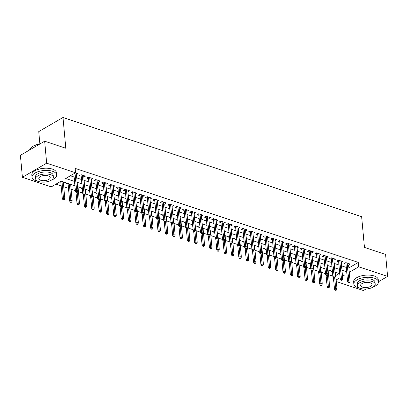 <?xml version="1.0" encoding="UTF-8"?>
<svg xmlns="http://www.w3.org/2000/svg" width="408" height="408" viewBox="0 0 408 408"><rect width="100%" height="100%" fill="white"/><g stroke="black" fill="none" stroke-linecap="round" stroke-linejoin="round"><path stroke-width="0.61" d="M39.877 143.988L38.75 131.59L63.005 117.478L361.651 216.663L364.451 247.421L385.601 254.444L387.6 276.41L378.451 281.734M365.966 288.997L363.344 290.522L336.309 281.54M55.932 184.166L61.134 185.89M63.74 186.757L68.493 188.333M71.094 189.2L75.368 190.618M78.453 191.643L82.727 193.061M85.808 194.086L90.081 195.503M93.167 196.529L97.436 197.946M100.521 198.971L104.795 200.389M107.875 201.414L112.149 202.832M115.234 203.857L119.503 205.275M122.589 206.3L126.862 207.718M129.943 208.743L134.217 210.161M137.302 211.186L141.571 212.604M144.656 213.629L148.93 215.047M152.011 216.072L156.284 217.489M159.37 218.515L163.639 219.932M166.724 220.958L170.998 222.38M174.078 223.4L178.352 224.823M181.438 225.843L185.706 227.266M188.792 228.286L193.066 229.709M196.146 230.729L200.42 232.152M203.505 233.172L207.779 234.595M210.859 235.615L215.133 237.038M218.214 238.058L222.488 239.481M225.573 240.501L229.847 241.924M232.927 242.944L237.201 244.367M240.281 245.386L244.555 246.809M247.641 247.829L251.915 249.252M254.995 250.272L259.269 251.695M262.349 252.715L266.623 254.138M269.708 255.158L273.982 256.581M277.063 257.601L281.336 259.024M284.417 260.044L288.691 261.467M291.776 262.487L296.05 263.91M299.13 264.935L303.404 266.353M306.485 267.378L310.758 268.796M313.844 269.821L318.118 271.238M321.198 272.264L325.472 273.681M328.552 274.706L332.826 276.124M74.929 185.747L61.103 181.157L51.27 186.874L22.399 177.286L46.655 163.18L75.526 172.768L65.693 178.485L74.531 181.422M46.655 163.18L44.656 141.209L20.4 155.321L22.399 177.286M76.316 173.114L76.459 174.655L78.096 173.701L75.434 172.819M83.798 177.092L85.451 176.144L81.039 174.68L79.402 175.634L81.192 176.231M91.03 178L91.168 179.54L92.81 178.587L88.393 177.123L86.756 178.077L88.551 178.673M98.512 181.978L100.164 181.035L95.752 179.566L94.11 180.52L95.906 181.116M105.743 182.886L105.881 184.426L107.518 183.478L103.107 182.009L101.47 182.963L103.26 183.559M113.225 186.869L114.877 185.921L110.461 184.452L108.824 185.405L110.619 186.002M120.452 187.772L120.595 189.312L122.232 188.363L117.82 186.895L116.178 187.848L117.973 188.445M127.933 191.755L129.586 190.806L125.174 189.338L123.537 190.291L125.327 190.888M135.165 192.658L135.303 194.203L136.945 193.249L132.529 191.78L130.891 192.734L132.687 193.331M142.647 196.641L144.299 195.692L139.888 194.223L138.246 195.177L140.041 195.774M150.001 199.084L151.654 198.135L147.242 196.666L145.605 197.62L147.395 198.217M157.233 199.986L157.371 201.532L159.013 200.578L154.596 199.109L152.959 200.063L154.754 200.66M164.715 203.969L166.367 203.021L161.956 201.552L160.313 202.506L162.109 203.102M171.946 204.872L172.084 206.417L173.721 205.464L169.31 203.995L167.673 204.949L169.463 205.545M179.428 208.855L181.081 207.907L176.664 206.438L175.027 207.391L176.822 207.988M186.655 209.758L186.798 211.303L188.435 210.35L184.023 208.881L182.381 209.834L184.176 210.431M194.137 213.741L195.789 212.792L191.377 211.324L189.74 212.277L191.531 212.874M201.368 214.644L201.506 216.189L203.148 215.235L198.732 213.766L197.095 214.72L198.89 215.317M208.85 218.627L210.502 217.678L206.091 216.209L204.449 217.163L206.244 217.76M216.204 221.07L217.857 220.121L213.445 218.652L211.808 219.606L213.598 220.203M223.564 223.513L225.216 222.564L220.799 221.095L219.162 222.049L220.958 222.646M230.79 224.415L230.933 225.961L232.57 225.007L228.159 223.538L226.516 224.492L228.312 225.089M238.272 228.398L239.924 227.45L235.513 225.981L233.876 226.935L235.666 227.531M245.504 229.301L245.641 230.846L247.284 229.893L242.867 228.424L241.23 229.378L243.025 229.974M252.986 233.284L254.638 232.336L250.226 230.867L248.584 231.821L250.379 232.417M260.34 235.727L261.992 234.779L257.581 233.31L255.944 234.263L257.734 234.86M267.572 236.63L267.709 238.175L269.351 237.221L264.935 235.753L263.298 236.706L265.093 237.303M275.053 240.613L276.706 239.664L272.294 238.201L270.652 239.149L272.447 239.746M282.285 241.516L282.423 243.061L284.06 242.107L279.648 240.644L278.011 241.592L279.801 242.189M289.767 245.499L291.419 244.55L287.002 243.086L285.365 244.035L287.161 244.632M296.993 246.401L297.136 247.947L298.773 246.993L294.362 245.529L292.72 246.478L294.515 247.075M304.475 250.385L306.127 249.436L301.716 247.972L300.079 248.926L301.869 249.518M311.707 251.287L311.85 252.833L313.487 251.879L309.07 250.415L307.433 251.369L309.228 251.96M319.189 255.27L320.841 254.322L316.43 252.858L314.787 253.812L316.582 254.403M326.543 257.713L328.2 256.765L323.784 255.301L322.147 256.255L323.942 256.846M333.902 260.156L335.555 259.207L331.138 257.744L329.501 258.697L331.296 259.289M341.129 261.059L341.272 262.604L342.909 261.65L338.497 260.187L336.855 261.14L338.65 261.732M335.478 272.279L335.504 272.666M331.52 270.963L331.102 271.208L332.418 271.646M328.124 269.836L328.144 270.224M324.166 268.52L323.748 268.765L325.064 269.204M320.418 285.274L321.152 285.518L321.81 285.136L321.07 284.896L320.418 285.274L319.755 284.187L320.938 283.499L322.259 283.942L320.79 267.781M316.807 266.077L316.389 266.322L317.71 266.761M313.41 264.95L313.436 265.338M309.453 263.634L309.035 263.879L310.35 264.318M305.704 280.388L306.439 280.633L307.096 280.25L306.362 280.005L305.704 280.388L305.046 279.301L306.224 278.613L307.55 279.057L306.077 262.895M302.099 261.191L301.68 261.436L302.996 261.875M298.702 260.064L298.738 260.457L299.156 260.217M294.739 258.749L294.321 258.993L295.642 259.432M290.991 275.502L291.73 275.747L292.383 275.364L291.649 275.12L290.991 275.502L290.333 274.416L291.511 273.727L292.837 274.171L291.368 258.009M287.385 256.306L286.967 256.55L288.283 256.989M283.988 255.179L284.024 255.571L284.442 255.332M280.031 253.863L279.613 254.108L280.928 254.546M276.282 270.616L277.017 270.861L277.675 270.478L276.935 270.234L276.282 270.616L275.619 269.53L276.803 268.841L278.123 269.285L276.655 253.123M272.671 251.42L272.253 251.665L273.574 252.103M269.275 250.293L269.311 250.685L269.729 250.446M265.317 248.977L264.899 249.222L266.215 249.66M261.921 247.85L261.941 248.237M257.963 246.534L257.545 246.779L258.861 247.217M254.566 245.407L254.602 245.8L255.02 245.56M250.604 244.091L250.186 244.336L251.506 244.774M246.855 260.845L247.595 261.089L248.248 260.707L247.513 260.462L246.855 260.845L246.197 259.758L247.376 259.07L248.701 259.514L247.233 243.352M243.25 241.648L242.831 241.893L244.147 242.332M239.853 240.521L239.873 240.909M235.895 239.205L235.477 239.45L236.793 239.889M232.499 238.078L232.519 238.466M228.536 236.762L228.118 237.007L229.439 237.446M225.139 235.635L225.175 236.028L225.593 235.788M221.182 234.32L220.764 234.564L222.079 235.003M217.785 233.192L217.806 233.58M213.828 231.877L213.41 232.121L214.725 232.555M210.079 248.63L210.814 248.875L211.471 248.492L210.732 248.248L210.079 248.63L209.416 247.544L210.599 246.855L211.92 247.294L210.451 231.137M206.468 229.434L206.05 229.679L207.371 230.112M203.072 228.307L203.097 228.694M199.114 226.991L198.696 227.236L200.012 227.669M195.366 243.744L196.1 243.989L196.758 243.607L196.024 243.362L195.366 243.744L194.708 242.658L195.886 241.97L197.212 242.408L195.738 226.251M191.76 224.548L191.342 224.793L192.658 225.226M188.363 223.421L188.399 223.814L188.817 223.569M184.401 222.105L183.983 222.35L185.303 222.783M180.652 238.859L181.392 239.103L182.044 238.721L181.31 238.476L180.652 238.859L179.994 237.772L181.172 237.084L182.498 237.522L181.03 221.365M177.046 219.662L176.628 219.907L177.944 220.34M173.65 218.535L173.686 218.928L174.104 218.683M169.692 217.219L169.274 217.464L170.59 217.898M165.944 233.973L166.678 234.218L167.336 233.835L166.597 233.59L165.944 233.973L165.281 232.886L166.464 232.198L167.785 232.636L166.316 216.48M162.333 214.776L161.915 215.021L163.236 215.455M158.936 213.649L158.972 214.042L159.39 213.797M154.979 212.333L154.561 212.578L155.876 213.012M151.582 211.206L151.603 211.594M147.625 209.891L147.206 210.135L148.522 210.569M144.228 208.763L144.264 209.156L144.682 208.911M140.265 207.448L139.847 207.692L141.168 208.126M136.517 224.201L137.256 224.446L137.909 224.063L137.175 223.819L136.517 224.201L135.859 223.115L137.037 222.426L138.363 222.865L136.894 206.708M132.911 205.005L132.493 205.25L133.809 205.683M129.514 203.878L129.535 204.265M125.557 202.562L125.139 202.807L126.454 203.24M122.16 201.435L122.181 201.822M118.198 200.119L117.779 200.364L119.1 200.797M114.801 198.992L114.837 199.385L115.255 199.14M110.843 197.676L110.425 197.921L111.741 198.354M107.447 196.549L107.467 196.936M103.489 195.233L103.071 195.473L104.387 195.911M99.741 211.987L100.475 212.231L101.133 211.849L100.394 211.604L99.741 211.987L99.078 210.9L100.261 210.212L101.582 210.65L100.113 194.494M96.13 192.79L95.712 193.03L97.033 193.469M92.733 191.663L92.759 192.051M88.776 190.347L88.358 190.587L89.673 191.026M85.027 207.101L85.762 207.346L86.419 206.963L85.685 206.718L85.027 207.101L84.369 206.009L85.547 205.326L86.873 205.765L85.399 189.608M81.422 187.904L81.003 188.144L82.319 188.583M78.025 186.777L78.061 187.17L78.479 186.925M74.062 185.462L73.644 185.701L74.965 186.14M70.314 202.215L71.053 202.46L71.706 202.077L70.972 201.833L70.314 202.215L69.656 201.124L70.834 200.44L72.16 200.879L70.691 184.722M66.708 183.019L66.29 183.258L68.085 183.855M335.764 275.553L339.242 273.528M335.932 272.432L335.519 272.671M328.578 269.989L328.16 270.229M321.224 267.546L320.805 267.786M313.864 265.103L313.446 265.343M306.51 262.66L306.092 262.9M291.796 257.774L291.378 258.014M277.088 252.889L276.67 253.128M262.375 248.003L261.956 248.243M247.661 243.117L247.243 243.357M240.307 240.674L239.889 240.914M232.953 238.231L232.535 238.471M218.239 233.34L217.821 233.585M210.885 230.897L210.467 231.142M203.526 228.454L203.108 228.699M196.171 226.012L195.753 226.256M181.458 221.126L181.04 221.371M166.75 216.24L166.331 216.485M152.036 211.354L151.618 211.599M137.323 206.468L136.904 206.713M129.968 204.026L129.55 204.27M122.614 201.583L122.196 201.827M107.901 196.697L107.483 196.942M100.547 194.254L100.128 194.499M93.187 191.811L92.769 192.056M85.833 189.368L85.415 189.613M71.12 184.482L70.701 184.727M63.765 182.039L63.347 182.284L63.311 181.891M348.876 267.929L358.326 262.431L75.128 168.371L75.526 172.768M70.355 175.777L74.134 177.031M76.74 177.893L81.488 179.474M84.094 180.336L88.847 181.917M91.448 182.779L96.201 184.36M98.807 185.222L103.556 186.803M106.162 187.665L110.915 189.246M113.516 190.108L118.269 191.689M120.875 192.55L125.623 194.131M128.229 194.993L132.983 196.574M135.584 197.436L140.337 199.017M142.943 199.879L147.691 201.46M150.297 202.322L155.05 203.903M157.651 204.77L162.404 206.346M165.011 207.213L169.759 208.789M172.365 209.656L177.118 211.232M179.719 212.099L184.472 213.675M187.078 214.542L191.826 216.118M194.432 216.985L199.186 218.561M201.787 219.428L206.54 221.003M209.146 221.87L213.894 223.446M216.5 224.313L221.253 225.889M223.854 226.756L228.608 228.332M231.214 229.199L235.962 230.775M238.568 231.642L243.321 233.218M245.927 234.085L250.675 235.661M253.281 236.528L258.029 238.104M260.636 238.971L265.389 240.547M267.995 241.414L272.743 242.989M275.349 243.856L280.097 245.432M282.703 246.299L287.456 247.875M290.062 248.742L294.811 250.318M297.417 251.185L302.165 252.761M304.771 253.628L309.524 255.204M312.13 256.071L316.878 257.647M319.484 258.514L324.233 260.09M326.839 260.957L331.592 262.533M334.198 263.4L338.946 264.976M341.552 265.843L346.3 267.418M348.611 265.042L350.268 264.093L345.851 262.63L344.214 263.583L346.01 264.175M44.656 141.209L65.8 148.237L63.005 117.478M358.326 262.431L358.729 266.822L387.6 276.41M349.274 272.32L358.729 266.822M77.138 182.289L81.891 183.865M84.497 184.732L89.245 186.308M91.851 187.175L96.599 188.751M99.205 189.618L103.958 191.194M106.564 192.061L111.313 193.637M113.919 194.504L118.667 196.08M121.273 196.947L126.026 198.523M128.632 199.39L133.38 200.966M135.986 201.833L140.734 203.408M143.341 204.275L148.094 205.851M150.7 206.718L155.448 208.294M158.054 209.161L162.802 210.737M165.408 211.604L170.161 213.18M172.768 214.047L177.516 215.623M180.122 216.49L184.87 218.066M187.476 218.933L192.229 220.509M194.835 221.376L199.583 222.952M202.19 223.819L206.938 225.394M209.544 226.261L214.297 227.837M216.903 228.704L221.651 230.28M224.257 231.147L229.005 232.723M231.611 233.59L236.365 235.171M238.971 236.033L243.719 237.614M246.325 238.476L251.073 240.057M253.679 240.919L258.432 242.5M261.038 243.362L265.786 244.943M268.393 245.805L273.141 247.386M275.747 248.248L280.5 249.829M283.106 250.691L287.854 252.272M290.46 253.133L295.208 254.714M297.815 255.576L302.568 257.157M305.174 258.019L309.922 259.6M312.528 260.462L317.276 262.043M319.882 262.905L324.635 264.486M327.241 265.348L331.99 266.929M334.596 267.791L339.344 269.372M341.95 270.234L346.703 271.815M342.501 276.262L344.306 275.211L342.343 274.559M339.742 273.697L334.988 272.116M332.382 271.254L327.634 269.673M325.028 268.811L320.275 267.23M317.674 266.368L312.921 264.787M310.315 263.925L305.567 262.344M302.96 261.477L298.207 259.901M295.606 259.034L290.853 257.458M288.247 256.591L283.499 255.015M280.893 254.148L276.14 252.572M273.538 251.705L268.785 250.13M266.179 249.263L261.431 247.687M258.825 246.82L254.072 245.244M251.471 244.377L246.718 242.801M244.112 241.934L239.363 240.358M236.757 239.491L232.004 237.915M229.403 237.048L224.65 235.472M222.044 234.605L217.296 233.029M214.69 232.162L209.936 230.586M207.335 229.719L202.582 228.143M199.976 227.276L195.228 225.701M192.622 224.834L187.869 223.258M185.268 222.391L180.514 220.815M177.908 219.948L173.16 218.372M170.554 217.505L165.801 215.929M163.2 215.062L158.447 213.486M155.841 212.619L151.093 211.043M148.486 210.176L143.733 208.6M141.132 207.733L136.379 206.157M133.773 205.29L129.025 203.714M126.419 202.847L121.666 201.272M119.065 200.404L114.311 198.829M111.705 197.962L106.957 196.386M104.351 195.519L99.598 193.943M96.997 193.076L92.244 191.5M89.638 190.633L84.889 189.057M82.283 188.19L77.53 186.614M336.166 279.949L340.099 277.659M345.867 262.635L347.58 281.449L348.758 280.76L350.084 281.199L348.626 265.047M331.153 257.749L332.867 276.563L334.045 275.874L335.371 276.313L333.917 260.161M326.42 256.173L326.558 257.718M316.445 252.863L318.153 271.677L319.337 270.989L320.657 271.427L319.204 255.275M304.353 248.844L304.49 250.39M287.018 243.086L288.731 261.905L289.91 261.217L291.236 261.655L289.777 245.504M272.309 238.201L274.018 257.014L275.201 256.331L276.522 256.77L275.069 240.618M260.217 234.187L260.355 235.732M252.858 231.744L253.001 233.289M235.528 225.986L237.242 244.8L238.42 244.117L239.746 244.555L238.287 228.404M220.815 221.1L222.528 239.914L223.706 239.231L225.032 239.669L223.574 223.518M216.082 219.529L216.22 221.075M206.106 216.214L207.815 235.028L208.998 234.345L210.319 234.784L208.865 218.632M194.014 212.201L194.152 213.746M176.679 206.443L178.393 225.257L179.571 224.573L180.897 225.012L179.438 208.86M161.971 201.557L163.679 220.371L164.863 219.688L166.184 220.126L164.73 203.975M149.879 197.543L150.016 199.089M142.519 195.101L142.662 196.646M125.19 189.343L126.903 208.156L128.081 207.473L129.407 207.912L127.949 191.76M110.476 184.457L112.19 203.271L113.368 202.587L114.694 203.026L113.235 186.869M95.768 179.571L97.476 198.385L98.659 197.696L99.98 198.14L98.527 181.983M83.676 175.557L83.813 177.097M348.896 282.152L348.238 282.535L348.973 282.78L349.63 282.397L348.896 282.152L347.147 263.058M347.58 281.449L348.238 282.535M349.63 282.397L350.084 281.199M335.126 290.159L335.866 290.404L336.518 290.022L335.784 289.782L335.126 290.159L334.468 289.073L335.646 288.385L336.972 288.828L335.468 272.274M335.784 289.782L334.672 277.654M334.468 289.073L333.413 277.455M336.972 288.828L336.518 290.022M373.192 287.002A12.357 5.574 174.8 0 0 378.456 281.806A12.357 5.574 174.8 0 0 374.345 278.159A12.357 5.574 174.8 0 0 360.881 278.256A12.357 5.574 174.8 0 0 353.843 284.045A12.357 5.574 174.8 0 0 357.954 287.691A12.357 5.574 174.8 0 0 359.963 288.206M378.456 281.806L378.257 279.608A12.357 5.574 174.8 0 0 374.146 275.961A12.357 5.574 174.8 0 0 360.682 276.058A12.357 5.574 174.8 0 0 353.644 281.846L353.843 284.045M357.474 285.753L357.291 283.733A8.894 4.014 -5.2 0 1 362.355 279.562A8.894 4.014 -5.2 0 1 372.05 279.495A8.894 4.014 -5.2 0 1 375.008 282.117L375.192 284.141A8.894 4.014 174.8 0 0 372.234 281.515A8.894 4.014 174.8 0 0 362.544 281.581A8.894 4.014 174.8 0 0 357.474 285.753A8.894 4.014 174.8 0 0 360.432 288.38A8.894 4.014 174.8 0 0 370.127 288.308A8.894 4.014 174.8 0 0 375.192 284.141M370.138 282.734A5.732 2.586 174.8 0 0 363.89 282.78A5.732 2.586 174.8 0 0 360.626 285.467A5.732 2.586 174.8 0 0 362.534 287.161A5.732 2.586 174.8 0 0 368.776 287.115A5.732 2.586 174.8 0 0 372.045 284.427A5.732 2.586 174.8 0 0 370.138 282.734M51.367 180.122A12.357 5.574 174.8 0 0 56.636 174.925A12.357 5.574 174.8 0 0 52.525 171.278A12.357 5.574 174.8 0 0 39.061 171.375A12.357 5.574 174.8 0 0 32.023 177.164A12.357 5.574 174.8 0 0 36.133 180.81A12.357 5.574 174.8 0 0 38.143 181.325M56.636 174.925L56.437 172.727A12.357 5.574 174.8 0 0 52.321 169.08A12.357 5.574 174.8 0 0 38.862 169.177A12.357 5.574 174.8 0 0 31.824 174.966L32.023 177.164M35.654 178.872L35.471 176.853A8.894 4.014 -5.2 0 1 40.535 172.681A8.894 4.014 -5.2 0 1 50.23 172.615A8.894 4.014 -5.2 0 1 53.188 175.236L53.372 177.261A8.894 4.014 174.8 0 0 50.413 174.634A8.894 4.014 174.8 0 0 40.718 174.701A8.894 4.014 174.8 0 0 35.654 178.872A8.894 4.014 174.8 0 0 38.612 181.499A8.894 4.014 174.8 0 0 48.307 181.427A8.894 4.014 174.8 0 0 53.372 177.261M48.317 175.853A5.732 2.586 174.8 0 0 42.07 175.899A5.732 2.586 174.8 0 0 38.801 178.587A5.732 2.586 174.8 0 0 40.713 180.28A5.732 2.586 174.8 0 0 46.956 180.234A5.732 2.586 174.8 0 0 50.225 177.546A5.732 2.586 174.8 0 0 48.317 175.853M39.52 144.197A12.357 5.574 174.8 0 0 31.039 147.671A12.357 5.574 174.8 0 0 29.636 149.945M31.161 147.563A12.061 5.437 -5.2 0 1 31.278 147.451A12.061 5.437 -5.2 0 1 39.826 144.019M338.512 260.192L340.221 279.006L341.404 278.317L339.793 260.615M341.537 279.71L340.884 280.092L341.618 280.337L342.276 279.954L341.537 279.71L341.404 278.317L342.725 278.756L341.114 261.054M340.221 279.006L340.884 280.092M342.276 279.954L342.725 278.756M334.183 277.267L333.53 277.649L334.264 277.894L334.917 277.511L334.183 277.267L332.433 258.172M332.867 276.563L333.53 277.649M334.917 277.511L335.371 276.313M323.799 255.306L325.513 274.12L326.691 273.431L325.079 255.729M326.828 274.824L326.171 275.206L326.905 275.451L327.563 275.069L326.828 274.824L326.691 273.431L328.017 273.87L326.405 256.168M325.513 274.12L326.171 275.206M327.563 275.069L328.017 273.87M319.469 272.381L318.816 272.763L319.551 273.008L320.209 272.626L319.469 272.381L317.725 253.286M318.153 271.677L318.816 272.763M320.209 272.626L320.657 271.427M327.772 287.716L328.506 287.961L329.164 287.579L328.43 287.339L327.772 287.716L327.114 286.63L328.292 285.942L329.618 286.385L328.108 269.831M328.43 287.339L327.318 275.211M327.114 286.63L326.053 275.012M329.618 286.385L329.164 287.579M321.07 284.896L319.959 272.768M319.755 284.187L318.699 272.57M322.259 283.942L321.81 285.136M313.058 282.831L313.798 283.075L314.451 282.693L313.716 282.448L313.058 282.831L312.4 281.744L313.579 281.056L314.905 281.5L313.4 264.945M313.716 282.448L312.605 270.325M312.4 281.744L311.345 270.127M314.905 281.5L314.451 282.693M306.362 280.005L305.25 267.883M305.046 279.301L303.986 267.684M307.55 279.057L307.096 280.25M309.085 250.42L310.799 269.234L311.977 268.546L310.366 250.844M312.115 269.938L311.457 270.32L312.197 270.565L312.849 270.183L312.115 269.938L311.977 268.546L313.303 268.984L311.692 251.282M310.799 269.234L311.457 270.32M312.849 270.183L313.303 268.984M298.35 277.945L299.084 278.19L299.742 277.807L299.003 277.562L298.35 277.945L297.687 276.859L298.87 276.17L300.191 276.614L298.687 260.059M299.003 277.562L297.891 265.44M297.687 276.859L296.631 265.241M300.191 276.614L299.742 277.807M301.731 247.977L303.445 266.791L304.623 266.103L303.011 248.401M304.761 267.495L304.103 267.877L304.837 268.122L305.495 267.74L304.761 267.495L304.623 266.103L305.949 266.541L304.337 248.839M303.445 266.791L304.103 267.877M305.495 267.74L305.949 266.541M291.649 275.12L290.537 262.997M290.333 274.416L289.277 262.798M292.837 274.171L292.383 275.364M294.377 245.534L296.086 264.348L297.269 263.66L295.657 245.958M297.401 265.052L296.749 265.435L297.483 265.679L298.141 265.297L297.401 265.052L297.269 263.66L298.59 264.098L296.978 246.396M296.086 264.348L296.749 265.435M298.141 265.297L298.59 264.098M283.637 273.059L284.371 273.304L285.029 272.921L284.294 272.677L283.637 273.059L282.979 271.973L284.157 271.284L285.483 271.728L283.973 255.173M284.294 272.677L283.183 260.554M282.979 271.973L281.918 260.355M285.483 271.728L285.029 272.921M290.047 262.609L289.389 262.992L290.129 263.236L290.782 262.854L290.047 262.609L288.298 243.515M288.731 261.905L289.389 262.992M290.782 262.854L291.236 261.655M276.935 270.234L275.823 258.111M275.619 269.53L274.564 257.912M278.123 269.285L277.675 270.478M279.664 240.644L281.377 259.462L282.555 258.774L280.944 241.072M282.693 260.166L282.035 260.549L282.77 260.794L283.427 260.411L282.693 260.166L282.555 258.774L283.881 259.213L282.27 241.511M281.377 259.462L282.035 260.549M283.427 260.411L283.881 259.213M268.923 268.173L269.663 268.418L270.315 268.036L269.581 267.791L268.923 268.173L268.265 267.087L269.443 266.399L270.769 266.842L269.265 250.288M269.581 267.791L268.469 255.668M268.265 267.087L267.209 255.469M270.769 266.842L270.315 268.036M275.334 257.723L274.681 258.106L275.415 258.351L276.073 257.968L275.334 257.723L273.59 238.629M274.018 257.014L274.681 258.106M276.073 257.968L276.522 256.77M261.569 265.73L262.303 265.975L262.961 265.593L262.227 265.348L261.569 265.73L260.911 264.644L262.089 263.956L263.415 264.399L261.905 247.845M262.227 265.348L261.115 253.225M260.911 264.644L259.85 253.026M263.415 264.399L262.961 265.593M264.95 235.758L266.664 254.572L267.842 253.888L266.23 236.186M267.98 255.281L267.322 255.663L268.061 255.908L268.714 255.525L267.98 255.281L267.842 253.888L269.168 254.327L267.556 236.625M266.664 254.572L267.322 255.663M268.714 255.525L269.168 254.327M254.215 263.288L254.949 263.532L255.607 263.15L254.867 262.905L254.215 263.288L253.552 262.201L254.735 261.513L256.056 261.956L254.551 245.402M254.867 262.905L253.756 250.782M253.552 262.201L252.496 250.583M256.056 261.956L255.607 263.15M257.596 233.315L259.31 252.129L260.488 251.445L258.876 233.743M260.625 252.838L259.967 253.22L260.702 253.465L261.36 253.082L260.625 252.838L260.488 251.445L261.814 251.884L260.202 234.182M259.31 252.129L259.967 253.22M261.36 253.082L261.814 251.884M247.513 260.462L246.401 248.339M246.197 259.758L245.142 248.141M248.701 259.514L248.248 260.707M250.242 230.872L251.95 249.686L253.133 249.002L251.522 231.3M253.266 250.395L252.613 250.777L253.348 251.022L254.006 250.639L253.266 250.395L253.133 249.002L254.454 249.441L252.843 231.739M251.95 249.686L252.613 250.777M254.006 250.639L254.454 249.441M239.501 258.402L240.236 258.647L240.893 258.264L240.159 258.019L239.501 258.402L238.843 257.315L240.021 256.627L241.347 257.065L239.838 240.516M240.159 258.019L239.042 245.897M238.843 257.315L237.782 245.698M241.347 257.065L240.893 258.264M242.882 228.429L244.596 247.243L245.774 246.559L244.162 228.857M245.912 247.952L245.254 248.334L245.993 248.579L246.646 248.197L245.912 247.952L245.774 246.559L247.1 246.998L245.489 229.296M244.596 247.243L245.254 248.334M246.646 248.197L247.1 246.998M232.147 255.959L232.881 256.204L233.539 255.821L232.8 255.576L232.147 255.959L231.484 254.873L232.667 254.184L233.988 254.623L232.484 238.073M232.8 255.576L231.688 243.454M231.484 254.873L230.428 243.255M233.988 254.623L233.539 255.821M238.558 245.509L237.9 245.891L238.634 246.136L239.292 245.754L238.558 245.509L236.808 226.415M237.242 244.8L237.9 245.891M239.292 245.754L239.746 244.555M224.788 253.516L225.527 253.761L226.18 253.378L225.446 253.133L224.788 253.516L224.13 252.43L225.308 251.741L226.634 252.18L225.129 235.63M225.446 253.133L224.334 241.011M224.13 252.43L223.074 240.812M226.634 252.18L226.18 253.378M228.174 223.543L229.882 242.357L231.066 241.674L229.454 223.972M231.198 243.066L230.546 243.449L231.28 243.693L231.938 243.311L231.198 243.066L231.066 241.674L232.387 242.112L230.775 224.41M229.882 242.357L230.546 243.449M231.938 243.311L232.387 242.112M217.433 251.073L218.168 251.318L218.826 250.935L218.091 250.691L217.433 251.073L216.776 249.987L217.954 249.298L219.28 249.737L217.77 233.187M218.091 250.691L216.974 238.568M216.776 249.987L215.715 238.369M219.28 249.737L218.826 250.935M223.844 240.623L223.186 241.006L223.926 241.25L224.579 240.868L223.844 240.623L222.095 221.529M222.528 239.914L223.186 241.006M224.579 240.868L225.032 239.669M210.732 248.248L209.62 236.125M209.416 247.544L208.361 235.926M211.92 247.294L211.471 248.492M213.46 218.657L215.174 237.471L216.352 236.788L214.741 219.086M216.49 238.18L215.832 238.563L216.566 238.802L217.224 238.425L216.49 238.18L216.352 236.788L217.678 237.226L216.067 219.524M215.174 237.471L215.832 238.563M217.224 238.425L217.678 237.226M202.72 246.187L203.459 246.432L204.112 246.049L203.378 245.805L202.72 246.187L202.062 245.101L203.24 244.412L204.566 244.851L203.062 228.302M203.378 245.805L202.266 233.682M202.062 245.101L201.006 233.483M204.566 244.851L204.112 246.049M209.131 235.737L208.478 236.12L209.212 236.359L209.87 235.982L209.131 235.737L207.386 216.643M207.815 235.028L208.478 236.12M209.87 235.982L210.319 234.784M196.024 243.362L194.907 231.239M194.708 242.658L193.647 231.04M197.212 242.408L196.758 243.607M198.747 213.772L200.461 232.585L201.639 231.902L200.027 214.2M201.776 233.294L201.119 233.677L201.858 233.917L202.511 233.539L201.776 233.294L201.639 231.902L202.965 232.341L201.353 214.639M200.461 232.585L201.119 233.677M202.511 233.539L202.965 232.341M188.011 241.301L188.746 241.546L189.404 241.164L188.664 240.919L188.011 241.301L187.349 240.215L188.532 239.527L189.853 239.965L188.348 223.416M188.664 240.919L187.553 228.796M187.349 240.215L186.293 228.597M189.853 239.965L189.404 241.164M191.393 211.329L193.106 230.143L194.285 229.459L192.673 211.757M194.422 230.851L193.764 231.234L194.499 231.474L195.157 231.096L194.422 230.851L194.285 229.459L195.611 229.898L193.999 212.196M193.106 230.143L193.764 231.234M195.157 231.096L195.611 229.898M181.31 238.476L180.198 226.353M179.994 237.772L178.939 226.154M182.498 237.522L182.044 238.721M184.039 208.886L185.747 227.7L186.93 227.016L185.319 209.314M187.063 228.409L186.41 228.791L187.144 229.031L187.802 228.653L187.063 228.409L186.93 227.016L188.251 227.455L186.64 209.753M185.747 227.7L186.41 228.791M187.802 228.653L188.251 227.455M173.298 236.416L174.032 236.66L174.69 236.278L173.956 236.033L173.298 236.416L172.64 235.329L173.818 234.641L175.144 235.079L173.635 218.53M173.956 236.033L172.839 223.91M172.64 235.329L171.579 223.712M175.144 235.079L174.69 236.278M179.709 225.966L179.051 226.348L179.79 226.588L180.443 226.21L179.709 225.966L177.959 206.871M178.393 225.257L179.051 226.348M180.443 226.21L180.897 225.012M166.597 233.59L165.485 221.468M165.281 232.886L164.225 221.269M167.785 232.636L167.336 233.835M169.325 204L171.039 222.814L172.217 222.131L170.605 204.428M172.355 223.523L171.697 223.9L172.431 224.145L173.089 223.768L172.355 223.523L172.217 222.131L173.543 222.569L171.931 204.867M171.039 222.814L171.697 223.9M173.089 223.768L173.543 222.569M158.584 231.53L159.324 231.775L159.977 231.392L159.242 231.147L158.584 231.53L157.927 230.444L159.105 229.755L160.431 230.194L158.926 213.644M159.242 231.147L158.131 219.025M157.927 230.444L156.871 218.826M160.431 230.194L159.977 231.392M164.995 221.08L164.342 221.457L165.077 221.702L165.735 221.325L164.995 221.08L163.251 201.986M163.679 220.371L164.342 221.457M165.735 221.325L166.184 220.126M154.612 199.114L156.325 217.928L157.503 217.245L155.892 199.543M157.641 218.637L156.983 219.014L157.723 219.259L158.375 218.882L157.641 218.637L157.503 217.245L158.829 217.683L157.218 199.981M156.325 217.928L156.983 219.014M158.375 218.882L158.829 217.683M147.257 196.671L148.971 215.485L150.149 214.802L148.537 197.1M150.287 216.194L149.629 216.571L150.363 216.816L151.021 216.439L150.287 216.194L150.149 214.802L151.475 215.24L149.864 197.538M148.971 215.485L149.629 216.571M151.021 216.439L151.475 215.24M151.23 229.087L151.965 229.332L152.623 228.949L151.888 228.704L151.23 229.087L150.572 228.001L151.751 227.312L153.076 227.751L151.567 211.201M151.888 228.704L150.771 216.582M150.572 228.001L149.512 216.383M153.076 227.751L152.623 228.949M143.876 226.644L144.611 226.889L145.268 226.506L144.529 226.261L143.876 226.644L143.213 225.558L144.396 224.869L145.717 225.308L144.213 208.758M144.529 226.261L143.417 214.139M143.213 225.558L142.157 213.94M145.717 225.308L145.268 226.506M137.175 223.819L136.063 211.696M135.859 223.115L134.803 211.497M138.363 222.865L137.909 224.063M139.903 194.228L141.612 213.042L142.795 212.359L141.183 194.657M142.928 213.751L142.275 214.129L143.009 214.373L143.667 213.996L142.928 213.751L142.795 212.359L144.116 212.798L142.504 195.095M141.612 213.042L142.275 214.129M143.667 213.996L144.116 212.798M129.163 221.758L129.897 222.003L130.555 221.621L129.821 221.376L129.163 221.758L128.505 220.672L129.683 219.983L131.009 220.422L129.499 203.873M129.821 221.376L128.704 209.253M128.505 220.672L127.444 209.054M131.009 220.422L130.555 221.621M132.544 191.786L134.257 210.599L135.436 209.916L133.824 192.214M135.573 211.308L134.915 211.686L135.655 211.931L136.308 211.553L135.573 211.308L135.436 209.916L136.762 210.355L135.15 192.653M134.257 210.599L134.915 211.686M136.308 211.553L136.762 210.355M121.808 219.315L122.543 219.56L123.201 219.178L122.461 218.933L121.808 219.315L121.145 218.229L122.329 217.541L123.65 217.979L122.145 201.43M122.461 218.933L121.349 206.81M121.145 218.229L120.09 206.611M123.65 217.979L123.201 219.178M128.219 208.865L127.561 209.243L128.296 209.488L128.953 209.11L128.219 208.865L126.47 189.771M126.903 208.156L127.561 209.243M128.953 209.11L129.407 207.912M114.449 216.872L115.189 217.117L115.841 216.735L115.107 216.49L114.449 216.872L113.791 215.786L114.969 215.098L116.295 215.536L114.791 198.987M115.107 216.49L113.995 204.367M113.791 215.786L112.736 204.168M116.295 215.536L115.841 216.735M117.836 186.9L119.544 205.714L120.727 205.03L119.116 187.328M120.86 206.423L120.207 206.8L120.941 207.045L121.599 206.662L120.86 206.423L120.727 205.03L122.048 205.469L120.437 187.767M119.544 205.714L120.207 206.8M121.599 206.662L122.048 205.469M107.095 214.429L107.829 214.674L108.487 214.292L107.753 214.047L107.095 214.429L106.437 213.343L107.615 212.655L108.941 213.093L107.431 196.544M107.753 214.047L106.636 201.924M106.437 213.343L105.376 201.725M108.941 213.093L108.487 214.292M113.506 203.98L112.848 204.357L113.587 204.602L114.24 204.219L113.506 203.98L111.756 184.885M112.19 203.271L112.848 204.357M114.24 204.219L114.694 203.026M100.394 211.604L99.282 199.481M99.078 210.9L98.022 199.282M101.582 210.65L101.133 211.849M103.122 182.014L104.836 200.828L106.014 200.144L104.402 182.437M106.151 201.537L105.493 201.914L106.228 202.159L106.886 201.776L106.151 201.537L106.014 200.144L107.34 200.583L105.728 182.881M104.836 200.828L105.493 201.914M106.886 201.776L107.34 200.583M92.381 209.544L93.121 209.789L93.774 209.406L93.039 209.161L92.381 209.544L91.724 208.457L92.902 207.769L94.228 208.208L92.723 191.658M93.039 209.161L91.927 197.039M91.724 208.457L90.668 196.84M94.228 208.208L93.774 209.406M98.792 199.094L98.139 199.471L98.874 199.716L99.532 199.334L98.792 199.094L97.048 179.994M97.476 198.385L98.139 199.471M99.532 199.334L99.98 198.14M85.685 206.718L84.568 194.596M84.369 206.009L83.308 194.397M86.873 205.765L86.419 206.963M88.409 177.128L90.122 195.942L91.3 195.254L89.689 177.551M91.438 196.651L90.78 197.028L91.519 197.273L92.172 196.891L91.438 196.651L91.3 195.254L92.626 195.697L91.015 177.995M90.122 195.942L90.78 197.028M92.172 196.891L92.626 195.697M77.673 204.658L78.407 204.903L79.065 204.52L78.326 204.275L77.673 204.658L77.01 203.566L78.193 202.883L79.514 203.322L78.01 186.772M78.326 204.275L77.214 192.153M77.01 203.566L75.954 191.954M79.514 203.322L79.065 204.52M81.054 174.685L82.768 193.499L83.946 192.811L82.334 175.109M84.084 194.208L83.426 194.585L84.16 194.83L84.818 194.448L84.084 194.208L83.946 192.811L85.272 193.254L83.66 175.552M82.768 193.499L83.426 194.585M84.818 194.448L85.272 193.254M70.972 201.833L69.329 183.886M69.656 201.124L68.049 183.462M72.16 200.879L71.706 202.077M73.833 173.752L75.409 191.056L76.592 190.368L75.016 173.063M76.724 191.76L76.072 192.143L76.806 192.387L77.464 192.005L76.724 191.76L76.592 190.368L77.913 190.811L76.301 173.109M75.409 191.056L76.072 192.143M77.464 192.005L77.913 190.811M62.96 199.772L63.694 200.017L64.352 199.634L63.617 199.39L62.96 199.772L62.302 198.681L63.48 197.997L64.806 198.436L63.296 181.886M63.617 199.39L61.975 181.443M62.302 198.681L60.726 181.376M64.806 198.436L64.352 199.634"/></g></svg>
